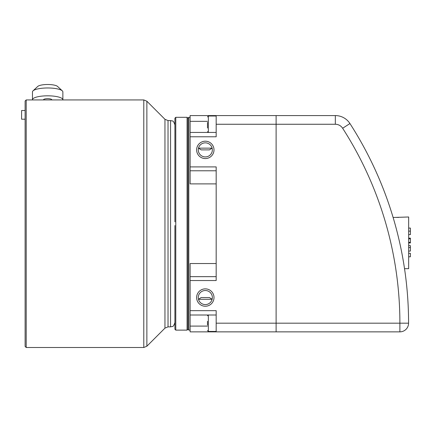<?xml version="1.0" encoding="UTF-8"?>
<svg xmlns="http://www.w3.org/2000/svg" width="432" height="432" viewBox="0 0 432 432"><rect width="100%" height="100%" fill="white"/><g stroke="black" fill="none" stroke-linecap="round" stroke-linejoin="round"><path stroke-width="0.65" d="M404.53 268.672L408.661 268.672L408.661 216.988L393.12 217.474M391.635 212.625L392.893 216.713M392.305 214.79L391.392 211.853M405.259 273.807L404.849 270.864M190.112 310.662L216.173 310.662L216.173 323.179L408.575 323.179A369.171 369.171 0 0 0 386.737 198.094A369.171 369.171 0 0 0 384.691 192.537A369.171 369.171 0 0 0 384.102 190.993L383.486 189.405A369.171 369.171 0 0 0 349.947 123.552A17.372 17.372 0 0 0 335.335 115.576L276.107 115.576L276.107 331.862L399.892 331.862A8.689 8.689 0 0 0 408.575 323.179A369.171 369.171 0 0 0 349.947 123.552A17.372 17.372 0 0 0 335.335 115.576L335.335 124.259L276.107 124.259L276.107 331.862L190.112 331.862L190.112 263.542L216.173 263.542M398.579 217.474A3.17 3.17 0 0 0 397.03 217.474M410.4 253.314L408.661 253.314L410.4 253.314L410.4 256.792L408.661 256.792M408.661 238.135L410.4 238.135L410.4 242.957L408.661 242.957M408.661 245.657L410.4 245.657L410.4 251.073L408.661 251.073M408.661 234.598L410.4 234.598L410.4 228.08L408.661 228.08M174.911 221.875L174.911 118.179L175.781 117.31L175.781 330.124L174.911 329.26L174.911 225.558M51.786 99.938L51.786 99.749A4.126 1.069 180 0 0 47.66 98.685A4.126 1.069 180 0 0 43.535 99.749L43.535 99.938M25.115 101.023L25.115 346.415L26.206 347.501L26.206 99.938L25.115 101.023M62.845 99.938A15.201 3.937 180 0 0 62.861 99.749A15.201 3.937 180 0 0 47.66 95.818A15.201 3.937 180 0 0 32.459 99.749A15.201 3.937 180 0 0 32.476 99.938M62.861 99.749L62.861 91.908A15.201 3.937 180 0 0 62.305 90.85A15.201 3.937 180 0 0 47.66 87.971A15.201 3.937 180 0 0 33.016 90.85A15.201 3.937 180 0 0 32.459 91.908L32.459 99.749M62.305 90.85L57.575 86.454A10.292 2.662 180 0 0 47.66 84.499A10.292 2.662 180 0 0 37.741 86.454L33.016 90.85M174.911 316.024L174.911 314.183M212.139 299.29L209.466 297.551L201.166 297.551L198.493 299.29L212.009 299.29M212.139 148.149L198.493 148.149L201.166 149.882L209.466 149.882L212.009 148.149M198.277 149.882A7.042 7.042 0 0 1 208.834 143.786A7.042 7.042 0 0 1 208.834 155.979A7.042 7.042 0 0 1 198.277 149.882M196.63 149.882A8.689 8.689 0 0 1 209.66 142.36A8.689 8.689 0 0 1 209.66 157.405A8.689 8.689 0 0 1 196.63 149.882M207.49 122.38L207.49 128.023M207.49 321.295L207.49 325.058M216.173 124.259L276.107 124.259L276.107 115.576L216.173 115.576L216.173 136.777L190.112 136.777L190.112 132.43L216.173 132.43M207.49 121.343L190.112 121.343L190.112 115.576L216.173 115.576M190.112 121.343L190.112 132.43M216.173 323.179L216.173 331.862M216.173 170.78L190.112 170.78L190.112 136.777M216.173 183.892L190.112 183.892L190.112 170.78M188.811 330.124L187.942 329.26L187.942 118.179L188.811 117.31L188.811 330.124L190.112 330.124M198.277 297.551A7.042 7.042 0 0 1 208.834 291.454A7.042 7.042 0 0 1 208.834 303.647A7.042 7.042 0 0 1 198.277 297.551M196.63 297.551A8.689 8.689 0 0 1 209.66 290.029A8.689 8.689 0 0 1 209.66 305.073A8.689 8.689 0 0 1 196.63 297.551M190.112 166.903L216.173 166.903L216.173 280.535L190.112 280.535M187.942 118.179L187.072 117.31L187.072 330.124L175.781 330.124M174.911 133.256L174.911 131.414M25.115 110.511L21.6 110.511L21.6 119.194L25.115 119.194M399.892 331.862L399.892 323.179A360.482 360.482 0 0 0 342.641 128.25A8.689 8.689 0 0 0 335.335 124.259M342.641 128.25L349.947 123.552M26.206 99.938L143.797 99.938L143.797 347.501L26.206 347.501M143.797 99.938L146.869 101.212L146.869 346.226L143.797 347.501M168.026 120.566L168.026 326.867L170.57 326.867L170.57 120.566L168.026 120.566L164.954 119.297L164.954 328.142L146.869 346.226M207.49 326.095L190.112 326.095M216.173 276.658L190.112 276.658M208.354 315.004L208.354 331.43L207.49 330.561M216.173 116.008L208.354 116.008L208.354 132.43M410.4 231.125L408.661 231.125M410.4 247.595L408.661 247.595M410.4 238.831L408.661 238.831M410.4 242.309L408.661 242.309M164.954 119.297L146.869 101.212M168.026 326.867L164.954 328.142M170.57 120.566L172.449 120.998C173.065 120.658 173.885 121.964 174.911 124.913M170.57 326.867L172.449 326.441C173.065 326.776 173.885 325.474 174.911 322.526M190.112 315.004L216.173 315.004M188.811 117.31L190.112 117.31M187.942 329.26L187.072 330.124M187.072 117.31L175.781 117.31M216.173 331.43L208.354 331.43M208.354 314.923L207.49 315.792M208.354 116.008L207.49 116.878M208.354 132.511L207.49 131.641"/></g></svg>
